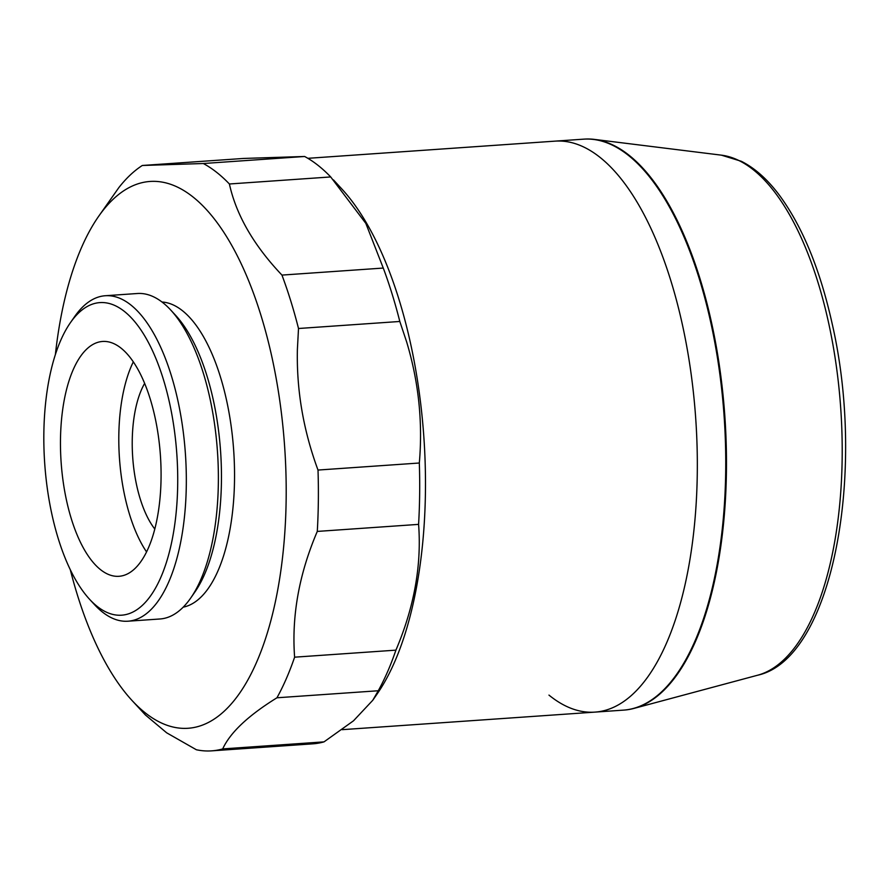 <?xml version="1.0" encoding="UTF-8"?>
<svg xmlns="http://www.w3.org/2000/svg" width="890" height="890" viewBox="0 0 890 890"><rect width="100%" height="100%" fill="white"/><g stroke="black" fill="none" stroke-linecap="round" stroke-linejoin="round"><path stroke-width="1.33" d="M583.962 139.14A286.18 120.94 86 0 1 594.309 139.385A286.18 120.94 86 0 1 711.677 323.259A286.18 120.94 86 0 1 633.847 708.44A286.18 120.94 86 0 1 623.634 710.12M548.963 695.101A286.18 120.94 -94 0 0 594.843 712.122L623.267 710.142A286.18 120.94 -94 0 0 710.954 323.315A286.18 120.94 -94 0 0 583.595 139.163L555.171 141.132A286.18 120.94 86 0 1 682.53 325.284A286.18 120.94 -94 0 0 555.171 141.132L307.873 158.32M594.843 712.122A286.18 120.94 -94 0 0 682.53 325.284A286.18 120.94 86 0 1 594.843 712.122L342.216 729.667M51.909 514.364A156.685 66.216 -94 0 0 89.579 599.293A156.685 66.216 -94 0 0 162.047 574.473A156.685 66.216 -94 0 0 169.645 403.393A156.685 66.216 -94 0 0 70.366 322.747A156.685 66.216 -94 0 0 51.909 514.364M70.366 322.747L74.538 316.74A163.137 68.942 86 0 1 105.298 295.736A163.137 68.942 86 0 1 177.9 400.711A163.137 68.942 86 0 1 127.915 621.209A163.137 68.942 86 0 1 94.54 604.666L89.579 599.293M170.746 310.054L175.708 315.427A156.685 66.216 86 0 1 213.378 400.355A156.685 66.216 86 0 1 194.921 591.972L190.749 597.98A163.137 68.942 -94 0 0 209.962 398.475A163.137 68.942 -94 0 0 170.746 310.054A163.137 68.942 -94 0 0 137.371 293.511L105.298 295.736M127.915 621.209L159.978 618.984A163.137 68.942 -94 0 0 190.749 597.98M70.31 569.767A274.087 115.834 -94 0 0 131.998 700.452A274.087 115.834 -94 0 0 258.779 657.043A274.087 115.834 -94 0 0 272.062 357.769A274.087 115.834 -94 0 0 98.389 216.693A274.087 115.834 -94 0 0 55.369 354.654M98.389 216.693L118.893 187.545A298.272 126.057 86 0 1 142.3 165.484L243.615 158.442L304.636 156.484A298.272 126.057 86 0 1 330.702 176.943L365.823 223.368L383.267 268.057L281.952 275.088A298.272 126.057 86 0 1 298.506 328.499L297.382 349.525C296.492 390.31 303.379 430.482 318.008 470.053A298.272 126.057 86 0 1 317.285 531.419C299.118 573.917 291.553 615.835 294.612 657.176A298.272 126.057 86 0 1 276.946 697.782C248.254 715.538 230.176 732.581 222.7 748.913A298.272 126.057 86 0 1 211.62 750.86A298.272 126.057 86 0 1 196.379 749.758L166.653 732.804L145.404 714.97L131.998 700.452M333.483 179.913L341.905 189.047A286.18 120.94 86 0 1 410.713 344.174A286.18 120.94 86 0 1 377.004 694.156L372.743 700.297L353.497 720.811L324.016 741.871A298.272 126.057 86 0 1 312.935 743.829L211.62 750.86M383.267 268.057A298.272 126.057 86 0 1 399.81 321.468L406.652 341.927C418.656 381.821 422.872 422.183 419.324 463.011A298.272 126.057 86 0 1 418.589 524.377C421.704 565.406 414.139 607.325 395.916 650.145A298.272 126.057 86 0 1 378.261 690.751L372.743 700.297M162.002 302.01A153.169 64.736 86 0 1 226.627 400.589A153.169 64.736 86 0 1 183.207 607.158M146.527 551.867A117.691 49.74 86 0 1 124.867 496.509A117.691 49.74 86 0 1 133.333 361.841M66.55 500.558A117.691 49.74 86 0 1 102.617 341.46A117.691 49.74 86 0 1 154.994 417.199A117.691 49.74 86 0 1 118.937 576.297A117.691 49.74 86 0 1 66.55 500.558M154.76 528.983A86.252 36.457 86 0 1 136.671 485.373A86.252 36.457 86 0 1 144.647 383.368M418.589 524.377L317.285 531.419M419.324 463.011L318.008 470.053M399.81 321.468L298.506 328.499M304.636 156.484L203.321 163.515A298.272 126.057 86 0 1 229.398 183.985C236.217 214.98 253.728 245.34 281.952 275.088M330.702 176.943L229.398 183.985M324.016 741.871L222.7 748.913M395.916 650.145L294.612 657.176M378.261 690.751L276.946 697.782M142.3 165.484L203.321 163.515M721.423 155.16L741.27 161.268C754.976 168.154 767.759 179.58 779.618 195.533C802.747 227.172 820.313 270.115 832.317 324.394C866.582 474.426 832.25 659.067 757.557 675.243A261.56 110.538 -94 0 0 828.69 323.215A261.56 110.538 -94 0 0 721.423 155.16L594.309 139.385M757.557 675.243L633.847 708.44"/></g></svg>
